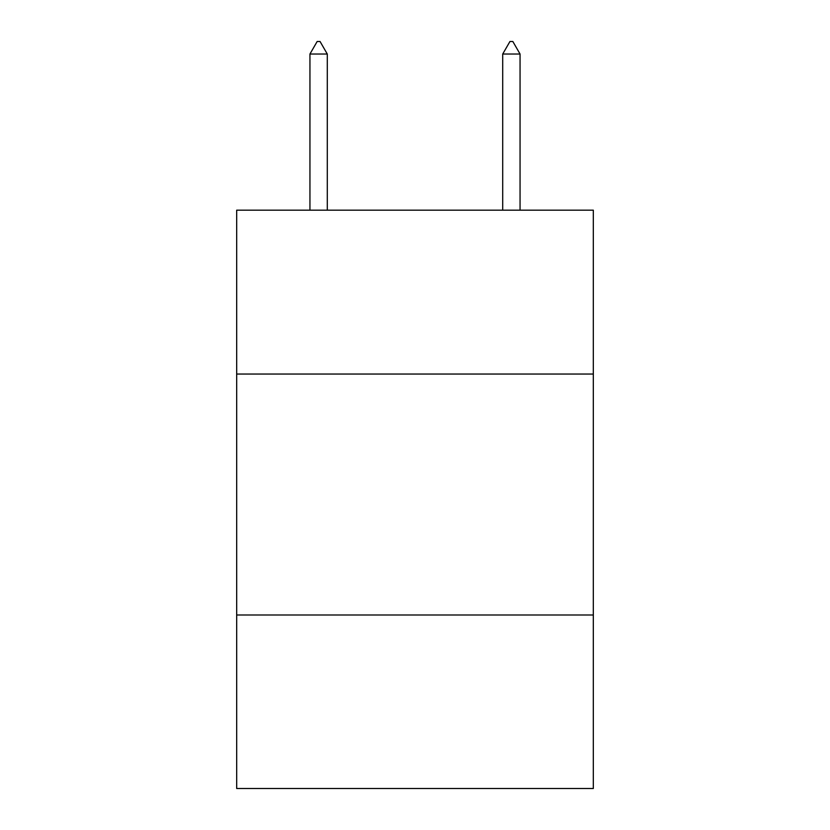 <?xml version="1.0" encoding="UTF-8"?>
<svg xmlns="http://www.w3.org/2000/svg" width="830" height="830" viewBox="0 0 830 830"><rect width="100%" height="100%" fill="white"/><g stroke="black" fill="none" stroke-linecap="round" stroke-linejoin="round"><path stroke-width="1.25" d="M593.315 374.04L593.315 210.177L236.685 210.177L236.685 374.04L593.315 374.04L593.315 788.5L236.685 788.5L236.685 374.04M593.315 614.999L236.685 614.999M327.29 54.033L320.058 41.5L317.164 41.5L309.943 54.033L327.29 54.033L327.29 210.177M309.943 54.033L309.943 210.177M509.942 41.5L512.836 41.5L520.057 54.033L502.71 54.033L509.942 41.5M520.057 210.177L520.057 54.033M502.71 210.177L502.71 54.033"/></g></svg>
